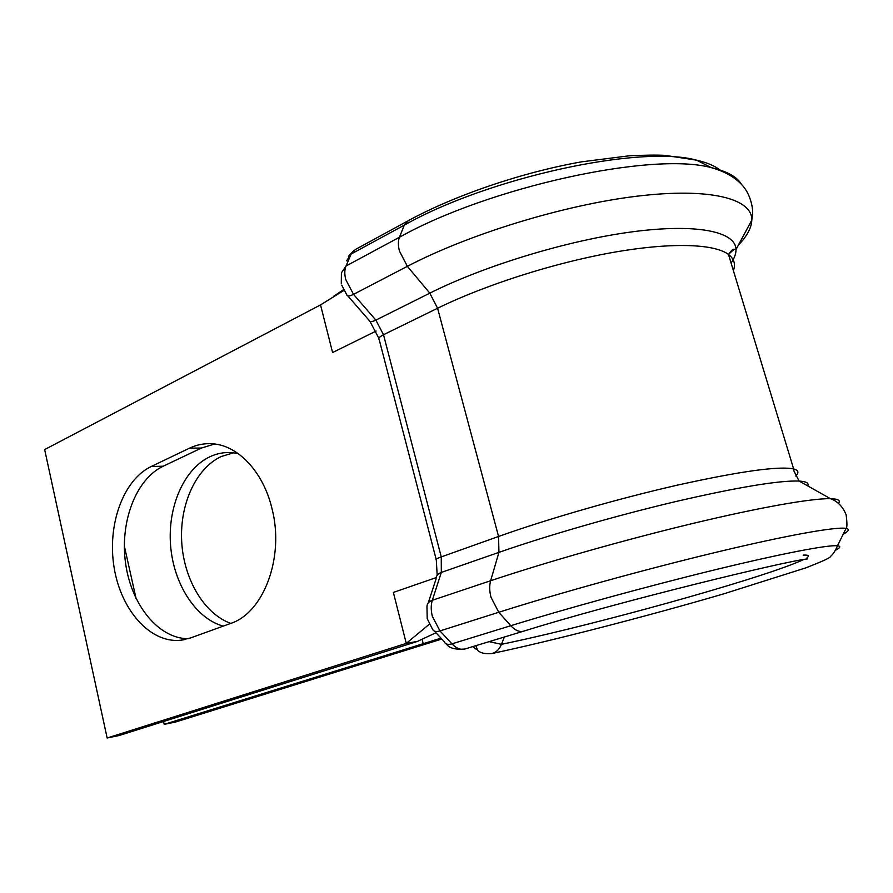 <?xml version="1.0" encoding="UTF-8"?>
<svg xmlns="http://www.w3.org/2000/svg" width="893" height="893" viewBox="0 0 893 893"><rect width="100%" height="100%" fill="white"/><g stroke="black" fill="none" stroke-linecap="round" stroke-linejoin="round"><path stroke-width="1.34" d="M272.041 508.809C263.524 472.442 238.654 445.83 213.315 443.854C205.066 443.107 197.141 444.547 189.528 448.163L151.23 466.492C123.055 479.965 107.037 525.162 114.114 567.535C120.901 609.986 150.091 643.362 180.498 640.259L190.455 637.982L230.506 623.493C263.614 613.011 284.633 557.31 272.041 508.809M214.655 444L201.45 448.029L163.185 466.213C135.714 479.262 119.673 522.293 125.623 563.539C131.327 604.829 158.474 638.718 188.211 638.718M230.796 623.392C204.095 613.804 183.791 579.144 181.703 541.85C179.538 504.567 195.79 468.39 221.207 456.535L233.676 452.784M223.239 626.127C195.511 618.525 173.488 583.721 170.574 545.288C167.538 506.867 183.869 468.959 209.922 456.736C217.077 453.41 224.523 452.037 232.269 452.639L238.051 453.499M441.823 639.042L175.463 722.057L164.2 724.368L163.564 721.499M124.339 546.014L136.104 598.623M440.997 638.16L164.2 724.368M504.389 637.01L501.453 644.311C499.321 649.546 495.95 652.66 491.34 653.643L491.362 653.643M343.894 290.415L320.531 304.915L44.65 449.57L107.149 737.998L119.048 735.542L417.6 641.364L406.27 643.395L393.366 592.427L436.108 577.626M107.149 737.998L406.27 643.395L429.343 624.207M417.6 641.364L424.599 638.004M376.109 331.057L332.598 352.545L320.531 304.915M803.142 559.788C788.285 566.553 758.972 576.42 715.204 589.38C645.036 610.176 554.397 633.517 501.453 644.311L489.141 641.643M475.869 645.672L477.677 650.394C480.367 653.006 484.921 654.089 491.34 653.643M434.433 631.094L444.267 641.687C445.317 644.277 447.884 644.992 451.97 643.853L510.785 625.714L498.763 612.274L490.983 597.227C489.409 591.066 489.297 585.562 490.637 580.74L432.312 600.275C430.861 605.007 430.873 610.377 432.346 616.36L439.981 630.916L451.97 643.853C456.312 648.363 460.609 650.082 464.851 649.01L523.532 631.195C519.391 632.233 515.149 630.402 510.785 625.714C567.289 608.278 648.82 585.908 715.628 569.645C782.48 553.381 827.822 544.763 837.489 545.768C841.15 546.17 840.425 547.722 835.312 550.389M427.323 618.86L432.335 628.839C433.362 631.407 435.907 632.099 439.981 630.916L498.763 612.274C558.56 593.276 645.695 569.176 716.967 552.086C788.296 534.974 836.25 526.546 846.084 528.388C847.189 527.774 847.211 523.265 846.14 514.893C841.943 503.596 833.381 499.578 830.445 498.685C811.983 498.249 760.568 507.213 692.466 523.544C624.397 539.897 545.723 562.266 490.637 580.74L498.941 552.365L441.321 572.424L432.312 600.275C428.696 601.592 426.91 603.78 426.966 606.86L427.2 618.414M341.282 283.349L341.416 272.823L346.004 266.036C344.508 269.675 344.419 274.173 345.736 279.52L353.516 294.355L375.864 320.118L383.51 334.73L441.254 556.897L441.321 572.424C437.737 573.775 435.963 575.996 436.007 579.088L428.26 602.887M201.45 448.029L189.528 448.163M803.175 555.111C808.5 554.877 809.817 555.692 807.105 557.578M491.797 653.553C550.389 641.252 647.358 616.215 723.698 593.856L805.464 567.981C822.486 561.396 830.825 557.556 830.479 556.451C833.057 554.341 835.401 550.78 837.489 545.768L846.084 528.388C849.857 529.136 848.886 531.101 843.171 534.271M807.718 485.904C809.181 483.113 806.312 481.506 799.123 481.059L794 471.158L793.643 468.925C778.975 465.9 740.643 471.214 678.635 484.866C618.972 498.394 548.112 518.788 498.562 536.47L498.941 552.365C547.588 535.409 616.181 515.629 675.934 501.52C738.131 487.154 779.198 480.334 799.123 481.059L830.445 498.685C838.136 498.897 840.804 500.46 838.46 503.339M437.168 575.259L436.309 559.911C435.226 559.509 436.867 558.493 441.254 556.897L498.562 536.47L437.581 308.241C484.296 285.313 552.566 263.312 611.348 252.719C670.152 242.137 714.087 243.61 728.476 254.438L793.643 468.925C798.476 470.209 799.179 472.576 795.741 476.014M436.141 559.275L379.246 339.775C377.962 338.525 379.38 336.84 383.51 334.73L437.581 308.241L429.801 293.161C484.263 265.779 567.736 240.317 632.545 231.789C697.489 223.217 735.865 231.733 735.999 249.582L733.689 249.326C733.175 248.734 731.445 250.442 728.476 254.438C734.124 258.78 735.754 264.161 733.376 270.579M347.757 295.829L368.887 320.107C369.445 322.06 371.767 322.06 375.864 320.118L429.801 293.161L407.353 266.337C468.144 234.479 563.204 205.133 636.586 196.248C710.136 187.296 752.498 198.681 751.806 220.091L735.999 249.582C736.066 253.724 734.437 258.211 731.088 263.055M341.729 285.124L346.663 294.567C347.154 296.454 349.431 296.387 353.516 294.355L407.353 266.337L399.428 251C398.032 245.508 398.032 240.931 399.439 237.248C488.694 187.139 652.147 151.419 711.263 167.638C724.982 171.467 735.452 177.484 742.663 185.677C750.846 194.853 753.201 209.051 752.565 214.041L751.806 220.091C751.549 227.715 747.073 236.065 738.388 245.128M734.258 249.214L728.588 254.248M721.075 170.943C715.773 166.277 707.591 162.671 696.54 160.148L665.129 155.371C656.79 154.902 644.779 155.058 629.096 155.817L581.589 161.834C521.892 172.382 454.637 195.388 408.347 220.638L404.295 225.136L351.172 254.025L346.004 266.036L399.439 237.248L404.295 225.136C488.058 177.718 640.136 144.577 696.54 160.148L711.263 167.638C726.969 171.233 737.026 176.792 741.424 184.293M422.088 639.198L423.103 643.194M407.353 221.185L355.392 249.504L351.172 254.025L346.607 260.812M163.185 466.213L151.23 466.492M807.384 558.94C788.162 560.536 617.945 601.659 523.532 631.195M184.148 639.723L180.498 640.259M421.094 639.689L435.974 632.757M333.669 296.286L343.515 289.678M378.855 338.324L370.037 321.435M348.415 256.291L354.141 250.207M446.344 643.953C449.034 648.128 455.207 649.814 464.851 649.01M472.888 646.577L476.382 649.367"/></g></svg>
